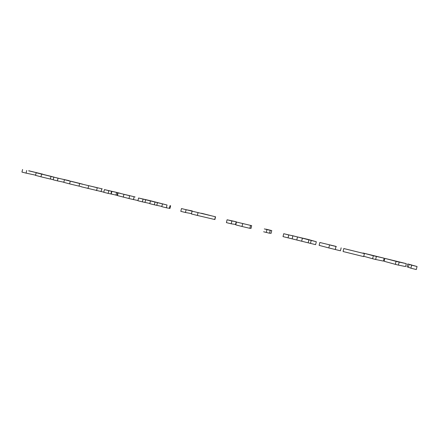 <?xml version="1.0" encoding="UTF-8"?>
<svg xmlns="http://www.w3.org/2000/svg" width="439" height="439" viewBox="0 0 439 439"><rect width="100%" height="100%" fill="white"/><g stroke="black" fill="none" stroke-linecap="round" stroke-linejoin="round"><path stroke-width="0.66" d="M28.672 170.749L42.759 174.168L28.656 170.831M22.581 169.465L21.95 172.099L26.071 173.12L26.708 170.48M35.581 175.166L26.071 173.12M54.2 177.158L36.157 172.746L54.184 177.235M51.681 176.5L42.879 174.338L51.681 176.5M53.212 179.699L50.392 179.002M51.012 176.423L50.375 179.068L40.964 176.802L35.532 175.37L36.157 172.768M41.606 174.151L40.964 176.802M82.691 184.166L64.445 179.705L82.669 184.265M79.942 183.453L70.953 181.241L79.942 183.453M81.242 186.619L79.036 186.076M79.662 183.469L79.02 186.141L69.614 183.881L63.809 182.35L64.44 179.721M70.262 181.203L69.614 183.881M102.32 188.907L81.863 184.067L102.32 188.907M97.238 187.678L90.083 185.988L97.217 187.766M103.802 192.167L81.21 186.762M88.645 185.801L87.987 188.534M97.233 187.881L96.575 190.608M101.727 188.907L101.074 191.607M104.422 189.604L103.763 192.315L108.142 193.396L108.801 190.68L104.422 189.604L114.914 191.997M114.919 191.986L120.368 193.325L111.572 191.278L110.924 193.961L108.142 193.396M111.572 191.278L108.801 190.68M111.89 191.349L111.243 194.027L110.924 193.961M116.598 192.436L115.956 195.092L111.243 194.027M117.69 192.71L117.048 195.366L115.956 195.092M117.476 195.459L117.048 195.366M135.113 196.974L118.102 192.891L135.113 196.974M129.823 195.69L122.744 194.022L129.801 195.789M128.984 198.521L117.449 195.585L118.096 192.919M137.961 200.541L128.978 198.543L129.637 195.805M123.919 194.4L123.26 197.138M134.098 196.902L133.434 199.646M138.576 198.005L137.912 200.749L142.395 201.858L143.065 199.108L138.576 198.005L148.832 200.343M149.853 203.471L142.395 201.858M148.837 200.327L167.034 205.008L143.065 199.108M150.473 200.93L149.803 203.691L154.33 204.81L155 202.044M161.848 206.429L154.33 204.81M162.468 203.883L161.793 206.654L166.359 207.779L167.034 205.008M169.97 208.415L166.359 207.779M192.084 211.17L215.56 216.795L192.084 211.17L191.404 213.969L197.369 215.439L214.885 219.549L215.56 216.795M201.485 213.25L210.929 215.653L201.441 213.42M215.379 216.762L214.704 219.522M251.673 225.651L236.456 222.052L251.673 225.651L250.998 228.428L249.884 228.17M236.456 222.052L235.765 224.878L241.999 226.475L242.696 223.627M250.537 225.487L249.846 228.318L241.999 226.475M283.726 233.718L283.018 236.605L288.05 237.845L288.763 234.953L283.726 233.718L307.585 239.293L316.321 241.735L315.603 244.655L288.05 237.845M316.321 241.735L292.901 235.787L292.209 238.602M292.901 235.787L288.763 234.953M297.472 237.098L296.764 239.996M302.367 238.3L301.653 241.209M308.924 239.727L308.227 242.558M311.202 240.473L310.483 243.387M335.967 246.378L319.828 242.487L335.967 246.378M330.567 245.066L336.345 246.553L330.54 245.187M341.158 247.843L340.434 250.79L328.816 247.925L319.12 245.363L319.828 242.487M329.541 244.989L328.816 247.925M336.005 246.553L335.281 249.478M336.011 246.581L335.286 249.517M373.342 255.761L363.02 253.007L384.141 258.203L373.342 255.761L372.607 258.736L363.755 256.277M376.377 256.513L375.641 259.487L372.607 258.736M384.141 258.203L383.428 261.09L375.641 259.487M395.341 264.355L384.163 261.271L384.877 258.379L406.305 263.652L405.587 266.561L398.42 265.118L395.341 264.355L396.082 261.359L384.877 258.379M406.305 263.652L399.166 262.116L398.42 265.118M399.166 262.116L396.082 261.359M53.827 177.153L53.185 179.82L57.405 180.863L58.047 178.19L53.827 177.153L69.247 180.791M63.842 182.223L57.405 180.863M69.269 180.681L58.047 178.19M181.483 208.563L180.808 211.351L185.434 212.492L186.114 209.699L181.483 208.563L192.194 211.192M191.497 213.59L185.434 212.492M192.26 210.934L186.114 209.699M343.079 251.525L343.786 248.529L364.408 253.621L363.673 256.612L343.079 251.525L343.786 248.529M364.408 253.621L343.814 248.556M227.095 219.78L226.403 222.617L231.177 223.797L231.869 220.96L227.095 219.78L236.187 221.739L235.523 224.455L231.177 223.797M236.187 221.739L231.869 220.96M271.746 230.585L265.952 229.158L271.746 230.585L271.061 233.378L269.595 233.054M270.248 230.371L264.322 228.911L270.248 230.371L269.551 233.235L263.619 231.77M266.956 229.592L266.253 232.467M408.385 267.214L407.019 266.835L407.732 263.949L411.513 264.931M411.519 264.915L407.732 263.949M410.893 268.196L408.374 267.252L409.099 264.338L417.05 266.517L416.304 269.535L410.893 268.196L411.639 265.183L409.099 264.338M417.05 266.517L411.639 265.183M145.649 199.652L144.991 202.368M157.469 202.56L156.805 205.282M170.036 205.622L169.372 208.349M198.049 212.635L197.369 215.439M169.959 208.448L170.617 205.737"/></g></svg>
